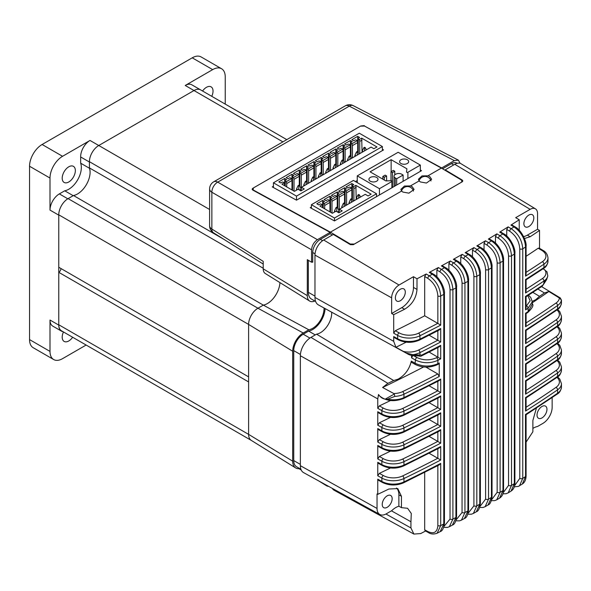 <?xml version="1.0" encoding="UTF-8"?>
<svg xmlns="http://www.w3.org/2000/svg" width="591" height="591" viewBox="0 0 591 591"><rect width="100%" height="100%" fill="white"/><g stroke="black" fill="none" stroke-linecap="round" stroke-linejoin="round"><path stroke-width="0.89" d="M252.697 190.014L252.091 189.209L252.697 188.374L252.697 190.014L330.096 232.366L330.096 233.711L320.329 239.355A10.741 6.206 120 0 0 312.728 252.512L312.728 262.286L312.114 261.931M330.096 232.366L317.404 239.695C313.88 242.155 311.93 245.524 311.56 249.808L311.56 262.249L307.298 259.656L307.298 295.64A12.005 6.929 -60 0 0 309.669 301.07A12.005 6.929 -60 0 0 314.449 301.188A16.083 9.286 -60 0 1 314.87 301.033M312.728 261.577L311.56 262.249M460.167 163.345L458.38 160.154L454.361 160.619L441.669 167.947L364.27 125.935M324.016 307.985A16.083 9.286 -60 0 1 308.805 329.778L263.335 305.126L257.949 308.229A13.216 7.631 120 0 0 248.604 324.422L248.604 434.363A13.216 7.631 120 0 0 251.219 440.347L295.64 467.924A14.893 8.599 120 0 0 299.77 468.589M308.805 329.778L303.22 332.999L257.949 308.229L263.335 305.126A17.76 10.254 120 0 0 267.383 303.56A17.76 10.254 120 0 0 279.927 282.601A17.76 10.254 -60 0 1 263.335 305.126L73.483 195.518A17.76 10.254 120 0 0 77.539 193.951A17.76 10.254 120 0 0 89.426 167.91L89.426 161.69A13.216 7.631 120 0 1 98.771 145.504A13.216 7.631 120 0 0 89.426 162.03L80.664 156.97A13.216 7.631 120 0 1 90.002 140.451L62.557 156.297A17.76 10.254 120 0 0 49.999 178.054L49.999 210.093A13.216 7.631 120 0 1 59.344 193.9L64.722 190.797A17.76 10.254 120 0 0 68.778 189.231A17.76 10.254 120 0 0 80.664 163.182L80.664 156.97M303.22 332.999A14.893 8.599 120 0 0 292.693 351.239L292.693 461.187A14.893 8.599 120 0 0 295.64 467.924M324.88 484.31A14.893 8.599 120 0 0 326.306 485.632A14.893 8.599 120 0 0 328.662 486.386M311.56 249.808L211.866 192.245A8.259 4.772 180 0 1 209.598 188.965L209.598 225.769A8.259 8.259 0 0 0 213.454 232.765A8.259 4.809 -57.8 0 1 211.866 229.049L263.209 261.355L263.209 268.824A10.328 5.962 120 0 0 265.256 273.493L309.669 301.07M252.697 188.374L253.325 188.012M360.746 125.994L364.27 125.602M454.361 160.619L349.303 106.158A8.259 4.765 -62.6 0 1 353.255 105.649L458.38 160.154M209.598 225.769A8.259 4.772 0 0 0 211.866 229.049L211.866 192.245A8.259 5.016 -60 0 1 217.702 182.131L317.404 239.695M252.726 189.009L253.569 190.147L330.384 232.16L401.592 191.048L400.883 189.386L404.451 186.032L410.472 185.921L419.115 180.927L418.406 179.265L421.974 175.911L427.995 175.808L441.374 168.08L364.558 126.068L360.473 126.134L253.569 187.849L252.726 190.021M362.076 140.045L359.742 141.389L359.35 139.476L361.685 138.131L362.076 152.301M286.332 181.636L291.585 178.6L291.976 180.514L286.724 183.55L286.332 181.636L285.261 181.016A0.827 0.48 180 0 1 285.261 180.344L286.576 179.583L284.677 178.489L278.834 181.865L280.732 182.959L282.047 182.198A0.827 0.48 180 0 1 283.215 182.198L284.286 182.818L281.951 184.163L294.414 191.366L298.063 189.253L300.885 190.886L304.247 188.943L301.425 187.317L371.082 147.1L373.904 148.725L376.969 146.96L361.685 138.131M293.631 177.418L298.891 174.382L299.282 176.295L294.022 179.332L293.631 177.418L292.56 176.805A0.827 0.48 180 0 1 292.56 176.125L293.875 175.372L291.976 174.271L286.14 177.647L288.039 178.741L289.346 177.987A0.827 0.48 180 0 1 290.521 177.987L291.585 178.6M300.93 173.207L306.19 170.171L306.581 172.084L301.321 175.121L300.93 173.207L299.866 172.587A0.827 0.48 180 0 1 299.866 171.915L301.181 171.154L299.282 170.06L293.439 173.429L295.337 174.53L296.652 173.769A0.827 0.48 180 0 1 297.82 173.769L298.891 174.382M308.236 168.989L313.496 165.953L313.887 167.866L308.628 170.902L308.236 168.989L307.165 168.369A0.827 0.48 180 0 1 307.165 167.696L308.48 166.935L306.581 165.842L300.738 169.218L302.636 170.311L303.951 169.551A0.827 0.48 180 0 1 305.119 169.551L306.19 170.171M315.535 164.771L320.795 161.742L321.186 163.648L315.926 166.684L315.535 164.771L314.471 164.158A0.827 0.48 180 0 1 314.471 163.485L315.786 162.724L313.887 161.624L308.044 165L309.943 166.093L311.258 165.34A0.827 0.48 180 0 1 312.425 165.34L313.496 165.953M322.841 160.56L328.094 157.524L328.485 159.437L323.233 162.473L322.841 160.56L321.77 159.939A0.827 0.48 180 0 1 321.77 159.267L323.085 158.506L321.186 157.413L315.343 160.782L317.241 161.882L318.556 161.121A0.827 0.48 180 0 1 319.724 161.121L320.795 161.742M330.14 156.342L335.4 153.305L335.791 155.219L330.532 158.255L330.14 156.342L329.069 155.729A0.827 0.48 180 0 1 329.069 155.049L330.384 154.295L328.485 153.195L322.649 156.571L324.548 157.664L325.863 156.903A0.827 0.48 180 0 1 327.03 156.903L328.094 157.524M337.446 152.123L342.699 149.095L343.09 151.001L337.83 154.037L337.446 152.123L336.375 151.51A0.827 0.48 180 0 1 336.375 150.838L337.69 150.077L335.791 148.976L329.948 152.352L331.846 153.446L333.161 152.692A0.827 0.48 180 0 1 334.329 152.692L335.4 153.305M344.745 147.913L350.005 144.876L350.397 146.79L345.137 149.826L344.745 147.913L343.674 147.292A0.827 0.48 180 0 1 343.674 146.62L344.989 145.859L343.09 144.765L337.247 148.134L339.145 149.235L340.46 148.474A0.827 0.48 180 0 1 341.628 148.474L342.699 149.095M352.044 143.694L357.304 140.658L357.695 142.571L352.435 145.608L352.044 143.694L350.98 143.081A0.827 0.48 180 0 1 350.98 142.401L352.295 141.648L350.397 140.547L344.553 143.923L346.452 145.017L347.767 144.256A0.827 0.48 180 0 1 348.934 144.256L350.005 144.876M359.35 139.476L358.279 138.863A0.827 0.48 180 0 1 358.279 138.191L359.594 137.43L357.695 136.336L351.852 139.705L353.75 140.798L355.065 140.045A0.827 0.48 180 0 1 356.233 140.045L357.304 140.658M359.298 133.211L273.434 182.789L296.505 196.109L382.377 146.538L359.298 133.211M359.742 141.389L359.742 153.645M357.695 151.739L357.695 136.336M350.397 155.958L350.397 140.547M343.09 160.168L343.09 144.765M335.791 164.387L335.791 148.976M328.485 168.605L328.485 153.195M321.186 172.816L321.186 157.413M313.887 177.034L313.887 161.624M306.581 181.245L306.581 165.842M299.282 185.463L299.282 170.06M291.976 189.681L291.976 174.271M284.286 182.818L284.677 184.732L284.677 178.489M284.677 185.744L284.677 184.732L283.798 185.234M301.425 187.317L301.033 190.797M382.377 149.279L383.544 149.915L296.505 200.164L296.505 196.109M273.434 182.789L273.434 187.546M382.377 146.538L382.377 150.594M286.724 183.55L286.724 186.919M294.022 179.332L294.022 191.137M301.321 175.121L301.321 187.687M308.628 170.902L308.628 183.158M315.926 166.684L315.926 178.94M323.233 162.473L323.233 174.729M330.532 158.255L330.532 170.511M337.83 154.037L337.83 166.293M345.137 149.826L345.137 162.082M352.435 145.608L352.435 157.863M297.48 189.593L296.505 189.031L296.505 190.154M341.295 164.298L340.32 163.737L340.32 164.859M363.199 151.651L362.224 151.089L362.224 152.212M319.384 176.945L318.409 176.384L318.409 177.507M298.839 189.704L298.839 186.099L298.071 185.655L296.505 189.031M301.033 189.113L299.423 190.043M307.904 183.572L306.914 181.444L306.145 181.888L306.145 184.591M315.21 179.361L314.22 177.226L313.444 177.669L313.444 180.373M337.114 166.714L336.124 164.579L335.348 165.022L335.348 167.726M342.654 163.515L342.654 160.811L341.879 160.36L340.32 163.737M351.719 158.277L350.729 156.15L349.953 156.593L349.953 159.297M364.558 150.868L364.558 148.164L363.79 147.713L362.224 151.089M359.018 154.066L358.028 151.931L357.26 152.375L357.26 155.078M329.808 170.925L328.818 168.797L328.049 169.24L328.049 171.944M320.75 176.162L320.75 173.451L319.975 173.008L318.409 176.384M298.071 185.655L298.839 185.212L299.615 185.655L298.839 186.099M301.041 188.736L299.615 185.655M306.145 181.888L305.37 181.444L306.145 180.994L306.914 181.444M304.786 185.375L303.811 184.813L303.811 185.936M313.444 177.669L312.676 177.226L313.444 176.783L314.22 177.226L314.227 163.818M312.085 181.164L311.11 180.595L311.11 181.725M335.348 165.022L334.58 164.579L335.348 164.135L336.124 164.579L336.131 151.17M333.989 168.516L333.014 167.947L333.014 169.078M341.879 160.36L342.654 159.917L343.423 160.36L342.654 160.811M344.413 162.495L343.423 160.36M349.953 156.593L349.185 156.15L349.953 155.699L350.729 156.15M348.594 160.08L347.619 159.518L347.619 160.649M363.79 147.713L364.558 147.27L365.327 147.713L364.558 148.164M366.317 149.848L365.327 147.713M357.26 152.375L356.484 151.931L357.26 151.488L358.028 151.931M355.893 155.869L354.918 155.3L354.918 156.43M328.049 169.24L327.281 168.797L328.049 168.346L328.818 168.797L328.832 155.389M326.69 172.727L325.715 172.166L325.715 173.296M319.975 173.008L320.75 172.565L321.519 173.008L320.75 173.451M322.509 175.143L321.519 173.008M291.304 189.563L292.072 190.014M292.486 190.25L292.309 189.874M305.37 181.444L303.811 184.813M312.676 177.226L311.11 180.595M334.58 164.579L333.014 167.947M349.185 156.15L347.619 159.518M356.484 151.931L354.918 155.3M327.281 168.797L325.715 172.166M356.233 187.258L353.898 188.61L353.507 186.697L355.841 185.345L356.233 199.514M324.296 203.555L329.556 200.519L329.948 202.432L324.688 205.469L324.296 203.555L323.233 202.942A0.827 0.48 180 0 1 323.233 202.27L324.548 201.509L322.649 200.408L316.806 203.784L318.704 204.878L320.019 204.124A0.827 0.48 180 0 1 321.186 204.124L322.258 204.737L319.916 206.089L332.386 213.285L336.035 211.179L338.857 212.804L342.219 210.869L339.397 209.236L365.245 194.313L368.06 195.946L371.133 194.173L355.841 185.345M331.603 199.344L336.855 196.308L337.247 198.221L331.994 201.258L331.603 199.344L330.532 198.724A0.827 0.48 180 0 1 330.532 198.051L331.846 197.291L329.948 196.197L324.104 199.566L326.003 200.667L327.318 199.906A0.827 0.48 180 0 1 328.485 199.906L329.556 200.519M338.902 195.126L344.161 192.09L344.553 194.003L339.293 197.039L338.902 195.126L337.83 194.513A0.827 0.48 180 0 1 337.83 193.833L339.145 193.072L337.247 191.979L331.411 195.355L333.309 196.448L334.624 195.687A0.827 0.48 180 0 1 335.791 195.687L336.855 196.308M346.208 190.908L351.46 187.879L351.852 189.785L346.599 192.821L346.208 190.908L345.137 190.295A0.827 0.48 180 0 1 345.137 189.622L346.452 188.861L344.553 187.761L338.709 191.137L340.608 192.23L341.923 191.477A0.827 0.48 180 0 1 343.09 191.477L344.161 192.09M353.507 186.697L352.435 186.076A0.827 0.48 180 0 1 352.435 185.404L353.75 184.643L351.852 183.55L346.016 186.919L347.907 188.019L349.222 187.258A0.827 0.48 180 0 1 350.397 187.258L351.46 187.879M353.462 180.432L311.398 204.708L334.476 218.035L376.533 193.752L353.462 180.432M353.898 188.61L353.898 200.866M351.852 198.953L351.852 183.55M344.553 203.171L344.553 187.761M337.247 207.382L337.247 191.979M329.948 211.6L329.948 196.197M322.258 204.737L322.649 206.651L322.649 200.408M322.649 207.663L322.649 206.651L321.77 207.153M339.397 209.236L339.005 212.723M420.341 170.045L421.516 170.681L334.476 220.931L334.476 218.035M311.398 204.708L311.398 208.313M376.533 193.752L376.533 196.648M324.688 205.469L324.688 208.845M331.994 201.258L331.994 213.055M339.293 197.039L339.293 209.606M346.599 192.821L346.599 205.077M339.005 211.031L337.395 211.962M339.012 210.662L337.587 207.581L336.811 208.025L336.811 211.622M345.875 205.498L344.885 203.363L344.117 203.806L344.117 206.51M360.48 197.062L359.491 194.934L358.715 195.377L358.715 198.081M353.174 201.28L352.184 199.145L351.416 199.595L351.416 202.299M329.268 211.489L330.044 211.933M330.458 212.169L330.288 198.391M336.811 208.025L336.043 207.581L336.811 207.131L337.587 207.581M335.452 211.512L334.476 210.95L334.476 212.08M344.117 203.806L343.341 203.363L344.117 202.92L344.885 203.363L344.893 189.955M342.75 207.301L341.775 206.732L341.775 207.862M359.491 194.934L358.715 194.483L357.947 194.934L356.38 198.303L356.38 199.433M358.715 195.377L357.947 194.934M357.356 198.864L356.38 198.303M351.416 199.595L350.648 199.145L351.416 198.702L352.184 199.145M350.057 203.082L349.082 202.521L349.082 203.644M336.043 207.581L334.476 210.95M343.341 203.363L341.775 206.732M350.648 199.145L349.082 202.521M400.92 163.485A4.543 2.623 0 0 0 405.877 164.047A4.543 2.623 0 0 0 408.677 161.624A4.543 2.623 0 0 0 407.347 159.769A4.543 2.623 0 0 0 402.397 159.201A4.543 2.623 0 0 0 399.59 161.624A4.543 2.623 0 0 0 400.92 163.485M370.254 181.186A4.543 2.623 0 0 0 375.204 181.755A4.543 2.623 0 0 0 378.011 179.332A4.543 2.623 0 0 0 376.681 177.477A4.543 2.623 0 0 0 371.732 176.908A4.543 2.623 0 0 0 368.924 179.332A4.543 2.623 0 0 0 370.254 181.186M406.734 172.269A0.827 0.48 0 0 0 407.901 172.269L420.341 165.081L398.149 152.271L357.26 175.874L379.452 188.692L391.892 181.511A0.827 0.48 0 0 0 391.249 180.698L385.879 180.935L370.106 171.826L391.139 159.688L406.911 168.797L406.497 171.892A0.827 0.48 0 0 0 406.734 172.269M357.26 182.619L357.26 175.874M379.452 194.964L379.452 188.692M420.341 171.353L420.341 165.081M396.687 185.013L396.687 178.741L403.114 175.032L403.114 181.304M396.687 178.741L395.224 177.898A4.13 2.386 180 0 1 394.02 176.214A4.13 2.386 180 0 1 395.224 174.53L395.807 174.19A4.13 2.386 180 0 1 401.651 174.19L403.114 175.032M391.139 171.663L391.139 159.688M384.276 177.307L386.61 175.963L385.147 175.121L382.813 176.465L384.276 177.307L384.276 180.004M382.813 176.465L382.813 179.162M386.61 175.963L386.61 180.905M390.991 171.745L392.454 172.587L394.788 171.242L393.325 170.393L390.991 171.745L390.991 180.706M392.454 172.587L392.454 187.458M394.788 171.242L394.788 174.825M315.247 334.92L308.628 331.093A17.575 10.15 120 0 0 312.654 329.542A17.575 10.15 120 0 0 325.072 308.568M457.146 163.323L456.806 163.123A10.741 6.206 120 0 0 451.435 163.655L442.556 168.782M330.096 233.711L332.334 235.004M300.915 469.254L296.519 466.713A13.401 7.742 -60 0 1 293.742 460.581L293.742 350.633A13.401 7.742 -60 0 1 303.22 334.218L308.628 331.093M315.631 301.476L311.383 299.024A14.642 8.451 -60 0 1 308.347 292.316L308.347 260.299M73.195 195.687L64.722 190.797M211.763 96.326A9.293 5.363 120 0 0 211.105 86.855A9.293 5.363 120 0 0 206.458 87.313A9.293 5.363 120 0 0 202.573 91.021M68.778 181.976A9.293 5.363 120 0 0 74.85 173.791A9.293 5.363 120 0 0 73.424 166.344A9.293 5.363 120 0 0 68.778 166.802A9.293 5.363 120 0 0 62.705 174.995A9.293 5.363 120 0 0 64.131 182.442A9.293 5.363 120 0 0 68.778 181.976M63.473 331.95A9.293 5.363 120 0 0 64.131 341.421A9.293 5.363 120 0 0 68.778 340.963A9.293 5.363 120 0 0 72.656 337.254M200.77 89.98A13.216 7.631 120 0 0 200.6 89.876A13.216 7.631 120 0 0 193.988 90.534L98.763 145.504L90.002 140.451M90.098 172.365A17.76 10.254 120 0 0 89.426 168.243L89.426 162.03M49.999 210.093L58.76 215.146L58.76 325.094A13.216 7.631 120 0 0 61.494 331.145A13.216 7.631 120 0 0 63.023 331.691M58.76 325.094L49.999 320.034L49.999 351.401A17.76 10.254 120 0 0 53.67 359.535A17.76 10.254 120 0 0 62.557 358.656L86.131 345.041M49.999 320.034A13.216 7.631 120 0 0 52.732 326.084L61.494 331.145M83.213 343.349A13.216 7.631 120 0 0 83.397 343.46L92.159 348.52A13.216 7.631 120 0 1 92.107 348.483M225.237 104.097L225.237 76.874A17.76 10.254 120 0 0 221.559 68.741A17.76 10.254 120 0 0 212.679 69.62L185.227 85.473A13.216 7.631 120 0 1 191.839 84.816L200.6 89.876A13.216 7.631 120 0 0 193.988 90.534L98.771 145.504L209.598 209.487M231.266 107.584L222.504 102.524A13.216 7.631 120 0 0 222.342 102.428M221.559 68.741L201.117 56.935A17.76 10.254 120 0 0 192.238 57.822L42.109 144.492A17.76 10.254 120 0 0 29.55 166.248L29.55 339.596A17.76 10.254 120 0 0 33.229 347.73L53.67 359.535M89.426 168.243L80.664 163.182M68.105 198.62L257.949 308.229A13.216 7.631 120 0 0 248.604 324.422L248.604 376.866L58.76 267.258L58.76 214.814A13.216 7.631 120 0 1 68.105 198.62L73.483 195.518M292.693 461.187L248.604 434.363L248.604 381.919L58.76 272.311A3.095 1.788 120 0 0 60.947 268.521M58.76 272.311L58.76 324.755A13.216 7.631 120 0 0 61.494 330.812L251.278 440.384M58.76 324.755L248.604 434.363A13.216 7.631 120 0 0 251.345 440.413M263.209 268.24L89.426 167.91M427.995 175.808L429.694 176.539L431.629 179.302L426.429 183.047L420.341 181.939L419.115 180.927M410.472 185.921L412.163 186.66L414.099 189.423L408.906 193.161L402.818 192.053L401.592 191.048M330.384 232.16L350.249 244.017L354.334 244.061L461.239 182.338L462.081 181.149L461.239 179.937L441.374 168.08M296.505 200.164L272.266 186.911L273.434 186.231M334.476 220.931L310.231 207.677L311.398 206.998M355.442 181.57L357.26 180.528M541.991 417.926A7.026 4.056 120 0 0 546.579 411.735A7.026 4.056 120 0 0 545.508 406.113A7.026 4.056 120 0 0 541.991 406.46A7.026 4.056 120 0 0 537.404 412.644A7.026 4.056 120 0 0 538.482 418.273A7.026 4.056 120 0 0 541.991 417.926M528.849 226.53A7.026 4.056 120 0 0 533.437 220.34A7.026 4.056 120 0 0 532.358 214.718A7.026 4.056 120 0 0 528.849 215.065A7.026 4.056 120 0 0 524.261 221.248A7.026 4.056 120 0 0 525.34 226.878A7.026 4.056 120 0 0 528.849 226.53M400.336 289.258A7.026 4.056 -60 0 1 403.845 288.91A7.026 4.056 -60 0 1 404.924 294.54A7.026 4.056 -60 0 1 400.336 300.723A7.026 4.056 -60 0 1 396.827 301.07A7.026 4.056 -60 0 1 395.748 295.448A7.026 4.056 -60 0 1 400.336 289.258M387.194 495.827A7.026 4.056 -60 0 1 390.703 495.48A7.026 4.056 -60 0 1 391.781 501.109A7.026 4.056 -60 0 1 387.194 507.3A7.026 4.056 -60 0 1 383.685 507.647A7.026 4.056 -60 0 1 382.606 502.018A7.026 4.056 -60 0 1 387.194 495.827M411.476 355.427L411.654 357.917L412.466 356.048M429.125 352.081L440.709 358.855A1232.915 711.815 180 0 1 437.983 360.281L437.768 363.76C430.122 366.959 422.565 366.782 415.096 363.221A2.068 1.167 119.1 0 0 415.488 364.558L411.75 362.468L411.321 361.116L415.096 363.221L415.436 360.03L411.654 357.917M411.321 361.116C409.371 369.249 404.961 375.263 398.098 379.149L393.702 380.53L316.554 334.166A15.994 9.234 -60 0 0 320.396 332.726A15.994 9.234 -60 0 0 331.677 312.188M532.247 301.351L535.778 299.659L539.524 296.342L532.838 292.368M525.48 279.558L525.554 279.513A1232.915 711.815 0 0 0 543.956 267.538L543.956 264.162A1232.915 711.815 180 0 1 525.554 276.145L525.554 247.016L522.762 248.789L522.762 478.363L525.554 476.597L525.48 414.461M525.554 414.417A1232.915 711.815 0 0 0 557.594 393.2L557.594 389.824A1232.915 711.815 180 0 1 525.554 411.048L525.554 397.558A1232.915 711.815 0 0 0 557.594 376.334L557.594 372.965A1232.915 711.815 180 0 1 525.554 394.182L525.554 380.693A1232.915 711.815 0 0 0 557.594 359.468L557.594 356.1A1232.915 711.815 180 0 1 525.554 377.324L525.554 363.834A1232.915 711.815 0 0 0 557.594 342.61L557.594 339.234A1232.915 711.815 180 0 1 525.554 360.458L525.554 346.969A1232.915 711.815 0 0 0 557.594 325.744L557.594 322.376A1232.915 711.815 180 0 1 525.554 343.593L525.554 330.103A1232.915 711.815 0 0 0 557.594 308.886L557.594 305.51A1232.915 711.815 180 0 1 525.554 326.734L525.554 313.245A1232.915 711.815 0 0 0 528.214 311.546L528.022 308.295A1232.915 711.815 180 0 1 525.554 309.869L526.086 307.933L526.086 296.712L542.279 286.177L544.052 283.584A2.068 0.539 -143.5 0 0 543.956 283.133L547.554 276.965A16.526 9.537 180 0 1 543.956 281.028L543.956 283.133L542.383 286.066M543.114 268.757L546.948 271.757L547.805 275.894L547.554 276.965M539.524 296.342L544.444 292.973L548.862 291.496L559.374 297.997L560.379 298.019L541.592 286.628M548.862 291.496A1279.308 738.602 180 0 1 532.306 302.769M429.125 335.215L437.857 340.268L437.857 330.709M415.488 364.558L415.488 364.558C422.454 367.883 429.738 367.934 437.34 364.706A2.068 1.13 62.5 0 0 437.768 363.76A1232.915 711.815 0 0 0 439.253 362.992L439.253 376.482A1232.915 711.815 180 0 1 403.948 394.212A16.526 9.537 180 0 1 394.832 396.406L387.556 399.213L385.221 399.147L394.278 394.049L393.857 393.554A14.457 8.348 0 0 0 402.626 391.611A1230.846 710.626 0 0 0 437.791 373.948L439.253 376.482M439.253 362.992L438.795 363.945L437.34 364.706M425.971 367.129L437.791 373.948M429.125 385.805L437.857 390.858L437.857 381.298M429.125 402.67L437.857 407.716L437.857 398.164M429.125 419.536L437.857 424.582L437.857 415.022M429.125 436.394L437.857 441.447L437.857 431.888M424.685 276.492L424.685 315.793L437.857 323.403L437.857 295.965C437.274 288.534 433.92 282.668 427.803 278.354L424.685 276.492L426.214 274.002L429.288 275.842C436.232 280.791 440.036 287.514 440.709 296.002L440.709 325.131A1232.915 711.815 180 0 1 419.957 335.754L419.957 339.123A1232.915 711.815 0 0 0 440.709 328.5L439.172 330.029L419.529 340.069A2.068 1.108 63.4 0 0 419.957 339.123A16.526 9.537 0 0 1 397.654 338.776L397.654 335.407L393.702 333.198L393.702 314.648A1279.308 738.602 0 0 0 404.584 309.248C412.134 304.646 416.271 298.041 417.002 289.435L417.002 278.789L413.478 276.691L399.043 285.025A10.461 6.043 120 0 0 391.641 297.834L314.973 255.09L314.973 297.436A16.223 9.367 -60 0 0 318.431 304.919L407.376 353.765M429.125 453.26L437.857 458.306L437.857 448.754M377.767 479.168L381.867 481.451A2.068 1.175 119.1 0 0 382.296 482.396L378.247 480.143L377.767 479.168L377.767 494.342L377.036 493.936L377.036 508.437L300.368 465.693L300.368 355.745A14.982 8.651 -60 0 1 310.962 337.395L316.554 334.166M377.767 462.302L381.867 464.585A2.068 1.175 119.1 0 0 382.296 465.538L378.247 463.278L377.767 462.302L377.767 475.799L379.37 473.347L383.3 475.533A14.457 8.348 0 0 0 402.626 475.932A1230.846 710.626 0 0 0 437.791 458.261M377.767 445.444L381.867 447.727A2.068 1.175 119.1 0 0 382.296 448.672L378.247 446.419L377.767 445.444L377.767 458.934L379.37 456.481L383.3 458.675A14.457 8.348 0 0 0 402.626 459.067A1230.846 710.626 0 0 0 437.791 441.403M377.767 428.578L381.867 430.861A2.068 1.175 119.1 0 0 382.296 431.807L378.247 429.554L377.767 428.578L377.767 442.068L379.37 439.623L383.3 441.809A14.457 8.348 0 0 0 402.626 442.201A1230.846 710.626 0 0 0 437.791 424.537M377.767 411.713L381.867 414.003A2.068 1.175 119.1 0 0 382.296 414.948L378.247 412.688L377.767 411.713L377.767 425.21L379.37 422.757L383.3 424.944A14.457 8.348 0 0 0 402.626 425.343A1230.846 710.626 0 0 0 437.791 407.672M387.556 399.213A16.526 9.537 0 0 0 403.948 397.588A2.068 1.086 64.2 0 1 403.52 398.533C393.695 402.175 385.45 401.09 378.772 395.268L378.528 394.5L377.767 398.903L377.767 408.344L379.37 405.891L383.3 408.085A14.457 8.348 0 0 0 402.626 408.477A1230.846 710.626 0 0 0 437.791 390.814M406.18 342.167A1279.308 738.602 180 0 1 395.918 347.286L393.702 341.325L393.702 336.575L397.654 338.776A2.068 1.175 119.1 0 0 398.083 339.722C405.101 343.061 412.245 343.179 419.529 340.069M391.641 297.834L391.641 313.503L393.702 314.648M440.709 328.5L440.709 341.99A1232.915 711.815 180 0 1 419.957 352.613A16.526 9.537 180 0 1 412.924 354.696L415.532 354.851A2.068 0.923 88.7 0 1 414.779 355.819C411.321 355.531 408.891 354.866 407.495 353.824L403.269 351.35A14.457 8.348 0 0 0 418.605 350.027A1230.846 710.626 0 0 0 437.791 340.224M395.918 347.286L403.269 351.35M378.528 394.5C380.331 397.189 382.562 398.74 385.221 399.147M423.562 366.974A1279.308 738.602 180 0 1 382.599 387.489L393.857 393.554M382.599 387.489L387.888 383.36L393.702 380.53M426.214 530.681L420.696 533.57L413.892 534.065L410.937 527.948L410.937 521.757L391.456 510.831M532.883 428.416A17.856 10.306 120 0 1 537.5 426.51L542.87 423.415A13.128 7.58 120 0 0 552.149 407.339L552.149 397.58M524.468 238.505L530.171 236.74A1279.308 738.602 0 0 0 539.531 230.453L539.531 249.003M539.531 230.453L537.544 229.264L537.544 213.595A10.461 6.043 120 0 0 535.446 208.852A10.461 6.043 120 0 0 530.149 209.332L515.707 217.665L519.23 219.771L519.23 230.416M525.554 276.145L526.086 274.209L526.086 246.218A2.068 1.189 0 0 1 525.554 247.016C524.874 238.535 521.018 231.842 513.993 226.937L510.92 225.105L519.23 219.771M462.258 180.07L462.864 180.935L462.258 181.784L462.258 180.07L445.171 169.861L454.789 164.305A12.322 7.114 -60 0 1 461.032 163.744L535.446 208.852M399.043 285.025L323.683 239.998L333.309 234.442L350.397 244.652L353.315 244.681L462.258 181.784M417.002 278.789L426.214 274.002M403.52 398.533L439.172 380.619L440.709 379.09L440.709 392.579A1232.915 711.815 180 0 1 403.948 411.077L403.948 414.454A1232.915 711.815 0 0 0 440.709 395.955L440.709 409.445A1232.915 711.815 180 0 1 403.948 427.943L403.948 431.312A1232.915 711.815 0 0 0 440.709 412.813L440.709 426.303A1232.915 711.815 180 0 1 403.948 444.801L403.948 448.177A1232.915 711.815 0 0 0 440.709 429.679L440.709 443.169A1232.915 711.815 180 0 1 403.948 461.667L403.948 465.043A1232.915 711.815 0 0 0 440.709 446.537L440.709 460.034A1232.915 711.815 180 0 1 403.948 478.533L403.948 481.901A1232.915 711.815 0 0 0 440.709 463.403L440.709 525.584L443.775 523.966L443.775 294.399C443.102 285.904 439.298 279.188 432.346 274.239L429.273 272.399L438.374 267.538L441.47 269.393C448.421 274.335 452.233 281.05 452.905 289.538L452.905 519.097L455.927 517.465L455.927 287.913L452.905 289.538A2.068 1.189 180 0 1 450.032 289.509C449.448 282.084 446.094 276.219 439.985 271.904L436.86 270.043L438.374 267.538M456.577 516.593C455.942 521.661 454.545 524.49 452.388 525.089L455.927 517.465A2.068 1.189 0 0 0 456.577 516.593L456.577 287.041A2.068 1.189 0 0 1 455.927 287.913C455.255 279.425 451.443 272.71 444.491 267.767L441.388 265.913L450.379 260.986L453.489 262.847C460.455 267.789 464.267 274.497 464.94 282.986L464.94 512.53L467.924 510.868L467.924 281.331L464.94 282.986A2.068 1.189 180 0 1 462.051 282.963C461.46 275.539 458.114 269.673 452.004 265.359L448.887 263.497L450.379 260.986M468.552 510.011C467.902 515.086 466.528 517.908 464.437 518.47L467.924 510.868A2.068 1.189 0 0 0 468.552 510.011L468.552 280.474A2.068 1.189 0 0 1 467.924 281.331C467.252 272.843 463.433 266.135 456.466 261.2L453.356 259.331L462.228 254.344L465.353 256.206C472.327 261.141 476.147 267.849 476.819 276.329L476.819 505.866L479.766 504.189L479.766 274.652L476.819 276.329A2.068 1.189 180 0 1 473.908 276.322C473.325 268.905 469.978 263.032 463.869 258.725L460.751 256.863L462.228 254.344M480.372 503.347C479.707 508.415 478.355 511.222 476.324 511.769L479.766 504.189A2.068 1.189 0 0 0 480.372 503.347L480.372 273.81A2.068 1.189 0 0 1 479.766 274.652C479.094 266.172 475.267 259.464 468.294 254.536L465.169 252.667L473.93 247.607L477.055 249.476C484.044 254.403 487.87 261.104 488.543 269.585L488.543 499.122L491.446 497.423L491.446 267.886L488.543 269.585A2.068 1.189 0 0 1 485.61 269.592C485.026 262.168 481.68 256.302 475.57 251.988L472.475 250.141L473.93 247.607M492.037 496.588C491.35 501.67 490.02 504.463 488.055 504.973L491.446 497.423A2.068 1.189 0 0 0 492.037 496.588L492.037 267.051A2.068 1.189 0 0 1 491.446 267.886C490.774 259.405 486.947 252.704 479.951 247.777L476.834 245.915L485.484 240.788L488.594 242.65C495.598 247.57 499.432 254.263 500.104 262.751L500.104 492.288L502.971 490.567L502.971 261.023L500.104 262.751A2.068 1.189 0 0 1 497.157 262.766C496.573 255.342 493.219 249.476 487.11 245.162L484.044 243.329L485.484 240.788M503.547 489.747C503.525 493.64 502.217 496.418 499.631 498.087L502.971 490.567A2.068 1.189 0 0 0 503.547 489.747L503.547 260.203A2.068 1.189 0 0 1 502.971 261.023C502.298 252.542 498.464 245.841 491.461 240.929L488.343 239.067L496.883 233.873L499.986 235.728C506.997 240.633 510.838 247.334 511.51 255.814L511.51 485.374L514.34 483.63L514.34 254.071L511.51 255.814A2.068 1.189 0 0 1 508.548 255.844C507.957 248.419 504.611 242.554 498.494 238.239L495.465 236.43L496.883 233.873M514.894 482.81C514.85 486.725 513.564 489.488 511.045 491.114L514.34 483.63A2.068 1.189 0 0 0 514.894 482.81L514.894 253.258A2.068 1.189 0 0 1 514.34 254.071C513.668 245.583 509.819 238.89 502.808 233.977L499.705 232.13L508.127 226.87L511.208 228.71C518.233 233.615 522.089 240.308 522.762 248.789A2.068 1.189 0 0 1 519.777 248.826C519.186 241.401 515.84 235.536 509.723 231.221L506.731 229.434L508.127 226.87M448.887 270.25L448.887 263.497M456.208 519.799L462.051 512.508L462.051 282.963M436.86 276.832L436.86 270.043M444.055 526.352L450.032 519.068L450.032 289.509M424.685 529.802L427.803 531.538A2.068 1.212 -60.9 0 0 428.261 532.498L425.143 530.762L424.685 529.802L424.685 472.379M427.803 531.538C433.934 534.279 437.281 532.277 437.857 525.539L437.857 465.612M484.044 249.978L484.044 243.329M491.712 499.594L497.157 492.31L497.157 262.766M506.731 236.031L506.731 229.434M514.606 485.676L519.777 478.4L519.777 248.826M460.751 263.579L460.751 256.863M468.198 513.158L473.908 505.859L473.908 276.322M472.475 256.826L472.475 250.141M480.032 506.421L485.61 499.129L485.61 269.592M495.465 243.049L495.465 236.43M503.237 492.68L508.548 485.396L508.548 255.844M390.488 467.991A1279.308 738.602 180 0 1 379.37 473.347M390.488 451.125A1279.308 738.602 180 0 1 379.37 456.481M390.488 434.259A1279.308 738.602 180 0 1 379.37 439.623M390.488 417.401A1279.308 738.602 180 0 1 379.37 422.757M390.488 400.535A1279.308 738.602 180 0 1 379.37 405.891M413.205 355.464L416.877 357.511C423.348 360.547 429.923 360.613 436.601 357.703A1230.846 710.626 0 0 0 437.791 357.082M424.685 315.793A1279.308 738.602 180 0 1 395.276 330.738L399.095 332.859A14.457 8.348 0 0 0 418.605 333.161A1230.846 710.626 0 0 0 437.791 323.358M526.086 306.064A1230.846 710.626 0 0 0 526.485 305.813L530.164 300.841L527.8 295.611M526.086 272.34A1230.846 710.626 0 0 0 542.39 261.695A14.457 8.348 0 0 0 541.873 250.429L538.187 248.227A1279.308 738.602 180 0 1 526.086 256.295M538.187 248.227L539.147 248.08L542.93 250.34A2.068 1.212 120.9 0 0 541.873 250.429M510.92 225.105L511.909 224.972L515.027 226.833A2.068 1.175 -59.1 0 0 513.993 226.937L511.208 228.71A2.068 1.175 -59.1 0 0 509.723 231.221M526.086 442.127L532.883 431.777L532.883 420.423L536.421 408.078M398.083 339.722L394.175 337.542L393.702 336.575M393.702 333.198L395.276 330.738M488.343 239.067L489.363 238.956L492.495 240.825A2.068 1.175 -59.1 0 0 491.461 240.929L488.594 242.65A2.068 1.175 -59.1 0 0 487.11 245.162M465.169 252.667L466.21 252.571L469.328 254.433A2.068 1.175 -59.1 0 0 468.294 254.536L465.353 256.206A2.068 1.175 120.9 0 0 463.869 258.725M453.356 259.331L454.413 259.25L457.5 261.096A2.068 1.175 -59.1 0 0 456.466 261.2L453.489 262.847A2.068 1.175 120.9 0 0 452.004 265.359M499.705 232.13L500.71 232.012L503.842 233.881A2.068 1.175 -59.1 0 0 502.808 233.977L499.986 235.728A2.068 1.175 -59.1 0 0 498.494 238.239M476.834 245.915L477.86 245.812L480.985 247.673A2.068 1.175 -59.1 0 0 479.951 247.777L477.055 249.476A2.068 1.175 -59.1 0 0 475.57 251.988M410.937 521.757L411.284 513.468L407.576 508.282L401.452 507.654L401.452 496.307L397.773 488.594L388.841 489.023A1279.308 738.602 180 0 1 377.767 494.342M429.273 272.399L430.359 272.325L433.38 274.135A2.068 1.175 -59.1 0 0 432.346 274.239L429.288 275.842A2.068 1.175 -59.1 0 0 427.803 278.354M441.388 265.913L442.46 265.832L445.525 267.664A2.068 1.175 -59.1 0 0 444.491 267.767L441.47 269.393A2.068 1.175 120.9 0 0 439.985 271.904M401.452 507.654L398.881 506.221A17.856 10.306 -60 0 0 391.685 510.698L386.315 513.801A13.128 7.58 -60 0 1 379.836 514.495L303.567 472.608A14.982 8.651 -60 0 1 300.368 465.693M379.836 514.495A13.128 7.58 -60 0 1 377.036 508.437M323.683 239.998A12.322 7.114 120 0 0 314.973 255.09M413.892 534.065L334.233 490.308A14.982 8.651 -60 0 1 332.223 488.343M523.611 236.585A16.526 9.537 120 0 0 527.386 235.129L537.544 229.264M391.641 313.503L401.799 307.638A16.526 9.537 120 0 0 413.478 287.403L413.478 276.691M398.881 506.221L398.881 494.815A16.526 9.537 120 0 0 396.495 488.026M445.171 169.861L445.171 170.348M444.447 523.087C443.819 528.155 442.4 530.999 440.192 531.619L443.775 523.966A2.068 1.189 0 0 0 444.447 523.087L444.447 293.513A2.068 1.189 0 0 1 443.775 294.399L440.709 296.002A2.068 1.189 0 0 1 437.857 295.965M415.532 354.851L421.767 355.08A1232.915 711.815 0 0 0 440.709 345.366L440.709 358.855M528.472 295.182L530.77 297.495L532.269 301.838L528.022 308.295A2.068 1.256 -122.6 0 0 526.485 305.813M525.554 326.734L526.086 324.799L526.086 313.57L527.793 312.484A2.068 1.256 57.4 0 0 528.214 311.546L532.432 303.848L532.269 301.838M522.311 484.044L525.554 476.597A2.068 1.189 0 0 0 526.086 475.792C526.012 479.722 524.749 482.47 522.311 484.044L518.366 486.4L514.288 486.821M519.777 478.4A2.068 1.189 0 0 0 522.762 478.363L519.511 485.817M497.157 492.31A2.068 1.189 0 0 0 500.104 492.288L496.75 499.816L499.631 498.087M508.548 485.396A2.068 1.189 0 0 0 511.51 485.374L508.208 492.864L511.052 491.106M485.61 499.129A2.068 1.189 0 0 0 488.543 499.122L485.137 506.679L488.055 504.973M473.908 505.859A2.068 1.189 180 0 0 476.819 505.866L473.369 513.453L476.324 511.769M462.051 512.508A2.068 1.189 180 0 0 464.94 512.53L461.438 520.132L464.437 518.47M450.032 519.068A2.068 1.189 180 0 0 452.905 519.097L449.352 526.729L452.388 525.089M437.857 525.539A2.068 1.189 180 0 0 440.709 525.584L437.111 533.237L440.192 531.619M436.601 357.703A2.068 1.13 62.5 0 1 437.983 360.281C430.374 363.591 422.853 363.509 415.436 360.03A2.068 1.175 119.1 0 1 416.877 357.511M394.832 396.406L394.278 394.049M560.379 298.019L561.384 300.243L560.054 298.344M440.709 341.99L437.857 340.268M412.924 354.696L406.172 353.034M414.779 355.819L418.413 355.878A2.068 1.544 95.3 0 1 417.926 355.723M419.965 356.188L420.955 356.218L439.172 346.887L440.709 345.366M418.605 350.027A2.068 1.108 -116.6 0 1 419.957 352.613L419.957 354.726A2.068 1.544 95.3 0 1 418.413 355.878L420.135 356.262M420.955 356.218L421.767 355.08M437.857 323.403L440.709 325.131M440.709 463.403L439.172 464.932L403.52 482.847A2.068 1.086 64.2 0 0 403.948 481.901A16.526 9.537 0 0 1 381.867 481.451L381.867 478.082L377.767 475.799M440.709 446.537L439.172 448.067L403.52 465.981A2.068 1.086 64.2 0 0 403.948 465.043A16.526 9.537 0 0 1 381.867 464.585L381.867 461.216L377.767 458.934M440.709 460.034L437.857 458.306M440.709 429.679L439.172 431.201L403.52 449.123A2.068 1.086 64.2 0 0 403.948 448.177A16.526 9.537 0 0 1 381.867 447.727L381.867 444.351L377.767 442.068M440.709 443.169L437.857 441.447M440.709 412.813L439.172 414.343L403.52 432.257A2.068 1.086 64.2 0 0 403.948 431.312A16.526 9.537 0 0 1 381.867 430.861L381.867 427.492L377.767 425.21M440.709 426.303L437.857 424.582M440.709 395.955L439.172 397.477L403.52 415.399A2.068 1.086 64.2 0 0 403.948 414.454A16.526 9.537 0 0 1 381.867 414.003L381.867 410.627L377.767 408.344M440.709 409.445L437.857 407.716M440.709 392.579L437.857 390.858M543.535 268.477A2.068 1.271 -123.7 0 0 543.956 267.538A16.526 9.537 0 0 0 547.99 261.288C547.443 264.827 545.958 267.221 543.535 268.477L526.086 279.846L526.086 291.075L525.554 293.003L525.554 279.513M525.554 309.869L525.48 296.416M547.813 275.894L546.623 279.624A2.068 1.219 -152.2 0 0 546.705 279.122M525.554 343.593L526.086 341.664L526.086 330.435L557.18 309.817A2.068 1.293 55.4 0 0 557.594 308.886A16.526 9.537 0 0 0 561.45 302.762C560.911 306.234 559.492 308.591 557.18 309.817M525.554 360.458L526.086 358.523L526.086 347.301L557.18 326.683C559.492 325.449 560.911 323.092 561.45 319.62A16.526 9.537 0 0 1 557.594 325.744A2.068 1.293 55.4 0 1 557.18 326.683M525.554 377.324L526.086 375.388L526.086 364.159L557.18 343.541C559.492 342.315 560.911 339.958 561.45 336.486A16.526 9.537 0 0 1 557.594 342.61A2.068 1.293 55.4 0 1 557.18 343.541M525.554 394.182L526.086 392.254L526.086 381.025L557.18 360.407C559.492 359.173 560.911 356.824 561.45 353.344A16.526 9.537 0 0 1 557.594 359.468A2.068 1.293 55.4 0 1 557.18 360.407M525.554 411.048L526.086 409.112L526.086 397.891L557.18 377.272C559.492 376.039 560.911 373.682 561.45 370.21A16.526 9.537 0 0 1 557.594 376.334A2.068 1.293 55.4 0 1 557.18 377.272M292.693 351.239L248.604 324.422L58.76 214.814M263.209 268.824L307.298 295.64M353.255 105.649A8.259 8.259 0 0 0 345.321 105.833A8.259 4.772 -120 0 1 349.303 106.158L217.702 182.131A8.259 4.772 -120 0 0 213.728 181.806A8.259 8.259 0 0 0 209.598 188.965M358.279 138.863L358.279 152.471M285.261 181.016L285.261 186.076M292.56 176.805L292.56 190.295M299.866 172.587L299.866 186.195M307.165 168.369L307.165 181.984M314.471 164.158L314.471 177.765M321.77 159.939L321.77 173.547M329.069 155.729L329.069 169.336M336.375 151.51L336.375 165.118M343.674 147.292L343.674 160.9M350.98 143.081L350.98 156.689M352.435 186.076L352.435 199.684M323.233 202.942L323.233 208.002M330.532 198.724L330.532 212.213M337.83 194.513L337.83 208.121M345.137 190.295L345.137 203.902M407.901 172.269L407.901 178.541M391.892 187.783L391.892 181.511M395.224 185.862L395.224 177.898M453.674 164.948L451.435 163.655M300.368 464.4L293.742 460.581M300.42 354.489L293.742 350.633M309.898 338.067L303.22 334.218M314.973 296.143L308.347 292.316M315.033 253.842L312.728 252.512M322.634 240.685L320.329 239.355M212.679 69.62L192.238 57.822M62.557 156.297L42.109 144.492M282.904 141.87L185.227 85.473M49.999 178.054L29.55 166.248M49.999 351.401L29.55 339.596M67.817 198.798L59.344 193.9M223.9 239.333L89.426 161.69M350.249 244.571L350.249 244.017M525.554 296.379A1232.915 711.815 0 0 0 542.383 285.446M526.086 289.198A1230.846 710.626 0 0 0 542.39 278.56A2.068 1.271 56.3 0 1 543.956 281.028A1232.915 711.815 180 0 1 525.554 293.003M542.39 278.56A14.457 8.348 0 0 0 544.688 269.71M544.444 292.973L537.899 289.065M526.086 322.93A1230.846 710.626 0 0 0 556.013 303.057A14.457 8.348 0 0 0 559.374 297.997M437.857 357.127L437.857 347.574M377.767 398.903L300.368 355.745M393.702 341.325L314.973 297.436M387.888 383.36L310.962 337.395M530.149 209.332L454.789 164.305M526.086 339.788A1230.846 710.626 0 0 0 556.013 319.923A14.457 8.348 0 0 0 556.981 309.957M526.086 356.654A1230.846 710.626 0 0 0 556.013 336.781A14.457 8.348 0 0 0 556.981 326.816M526.086 373.519A1230.846 710.626 0 0 0 556.013 353.647A14.457 8.348 0 0 0 556.981 343.681M526.086 390.378A1230.846 710.626 0 0 0 556.013 370.513A14.457 8.348 0 0 0 556.981 360.547M526.086 407.243A1230.846 710.626 0 0 0 556.013 387.371A14.457 8.348 0 0 0 556.981 377.405M410.937 527.948L385.938 514.007M527.386 235.129L530.171 236.74M401.799 307.638L404.584 309.248M413.478 287.403L417.002 289.435M398.881 494.815L401.452 496.307M440.709 379.09A1232.915 711.815 0 0 1 403.948 397.588L403.948 394.212A2.068 1.086 -115.8 0 0 402.626 391.611M542.93 250.34C545.848 251.832 547.532 254.352 547.99 257.912A16.526 9.537 180 0 1 543.956 264.162A2.068 1.271 -123.7 0 0 542.39 261.695M557.616 309.507L559.78 311.612L561.45 316.251A16.526 9.537 180 0 1 557.594 322.376A2.068 1.293 -124.6 0 0 556.013 319.923M557.616 326.365L559.78 328.47L561.45 333.11A16.526 9.537 180 0 1 557.594 339.234A2.068 1.293 -124.6 0 0 556.013 336.781M557.616 343.231L559.78 345.336L561.45 349.975A16.526 9.537 180 0 1 557.594 356.1A2.068 1.293 -124.6 0 0 556.013 353.647M557.616 360.089L559.78 362.202L561.45 366.841A16.526 9.537 180 0 1 557.594 372.965A2.068 1.293 -124.6 0 0 556.013 370.513M557.616 376.955L559.78 379.06L561.45 383.699A16.526 9.537 180 0 1 557.594 389.824A2.068 1.293 -124.6 0 0 556.013 387.371M526.086 475.792L526.086 414.749L557.18 394.131A2.068 1.293 55.4 0 0 557.594 393.2A16.526 9.537 0 0 0 561.45 387.075L561.45 383.699M402.626 475.932A2.068 1.086 -115.8 0 1 403.948 478.533A16.526 9.537 180 0 1 381.867 478.082A2.068 1.175 -60.9 0 1 383.3 475.533M402.626 459.067A2.068 1.086 -115.8 0 1 403.948 461.667A16.526 9.537 180 0 1 381.867 461.216A2.068 1.175 -60.9 0 1 383.3 458.675M402.626 442.201A2.068 1.086 -115.8 0 1 403.948 444.801A16.526 9.537 180 0 1 381.867 444.351A2.068 1.175 -60.9 0 1 383.3 441.809M402.626 425.343A2.068 1.086 -115.8 0 1 403.948 427.943A16.526 9.537 180 0 1 381.867 427.492A2.068 1.175 -60.9 0 1 383.3 424.944M402.626 408.477A2.068 1.086 -115.8 0 1 403.948 411.077A16.526 9.537 180 0 1 381.867 410.627A2.068 1.175 -60.9 0 1 383.3 408.085M418.605 333.161A2.068 1.108 63.4 0 1 419.957 335.754A16.526 9.537 180 0 1 397.654 335.407A2.068 1.175 119.1 0 1 399.095 332.859M561.384 300.243A16.526 9.537 180 0 1 557.594 305.51A2.068 1.293 -124.6 0 0 556.013 303.057M299.016 468.685L301.247 470.074M318.845 481L326.306 485.632M213.454 232.765L263.209 264.059M345.321 105.833L213.728 181.806M413.464 191.078A6.198 6.198 0 0 0 401.548 190.996M358.035 138.523L358.035 151.953M285.017 180.683L285.017 185.936M292.323 176.465L292.323 189.888M299.622 172.247L299.622 185.677M306.921 168.036L306.921 181.459M321.526 159.607L321.526 173.03M343.43 146.96L343.43 160.383M350.736 142.741L350.736 156.164M430.987 180.964A6.198 6.198 0 0 0 419.071 180.876M352.199 185.744L352.199 199.167M322.989 202.602L322.989 207.862M337.594 194.173L337.594 207.596M394.02 186.557L394.02 176.214M392.136 181.171L392.136 187.643M251.293 440.391L92.159 348.513M286.775 139.631L200.593 89.876M462.081 181.888L462.081 181.149M547.99 257.912L547.99 261.288M561.45 316.251L561.45 319.62M561.45 333.11L561.45 336.486M561.45 349.975L561.45 353.344M561.45 366.841L561.45 370.21M561.45 299.955L561.45 302.762M480.372 273.81C481.133 269.452 475.77 257.624 469.328 254.433M467.895 514.192L471.337 514.214L473.369 513.453M468.552 280.474C469.291 276.093 464.031 264.399 457.5 261.096M455.897 520.811L459.517 520.856L461.438 520.132M456.577 287.041C457.419 283.148 452.167 270.966 445.525 267.664M443.752 527.335L447.468 527.416L449.352 526.729M444.447 293.513C445.296 289.642 440 277.408 433.38 274.135M382.296 482.396C389.196 485.699 396.273 485.846 403.52 482.847M428.261 532.498C430.721 534.19 433.668 534.441 437.111 533.237M382.296 465.538C389.196 468.833 396.273 468.981 403.52 465.981M382.296 448.672C389.196 451.967 396.273 452.122 403.52 449.123M382.296 431.807C389.196 435.109 396.273 435.257 403.52 432.257M382.296 414.948C389.196 418.243 396.273 418.391 403.52 415.399M546.623 279.624L544.052 283.584M526.086 246.218C526.862 241.815 521.343 229.892 515.027 226.833M527.793 312.484C532.277 308.221 533.828 305.34 532.432 303.848M557.18 394.131C559.492 392.904 560.911 390.548 561.45 387.075M514.894 253.258C515.648 248.9 510.292 237.072 503.842 233.881M502.926 493.795L506.044 493.736L508.208 492.864M503.547 260.203C504.256 255.8 499.033 244.127 492.495 240.825M491.402 500.68L494.704 500.636L496.75 499.816M492.037 267.051C492.761 262.648 487.531 250.998 480.985 247.673M479.729 507.484L483.135 507.462L485.137 506.679"/></g></svg>
